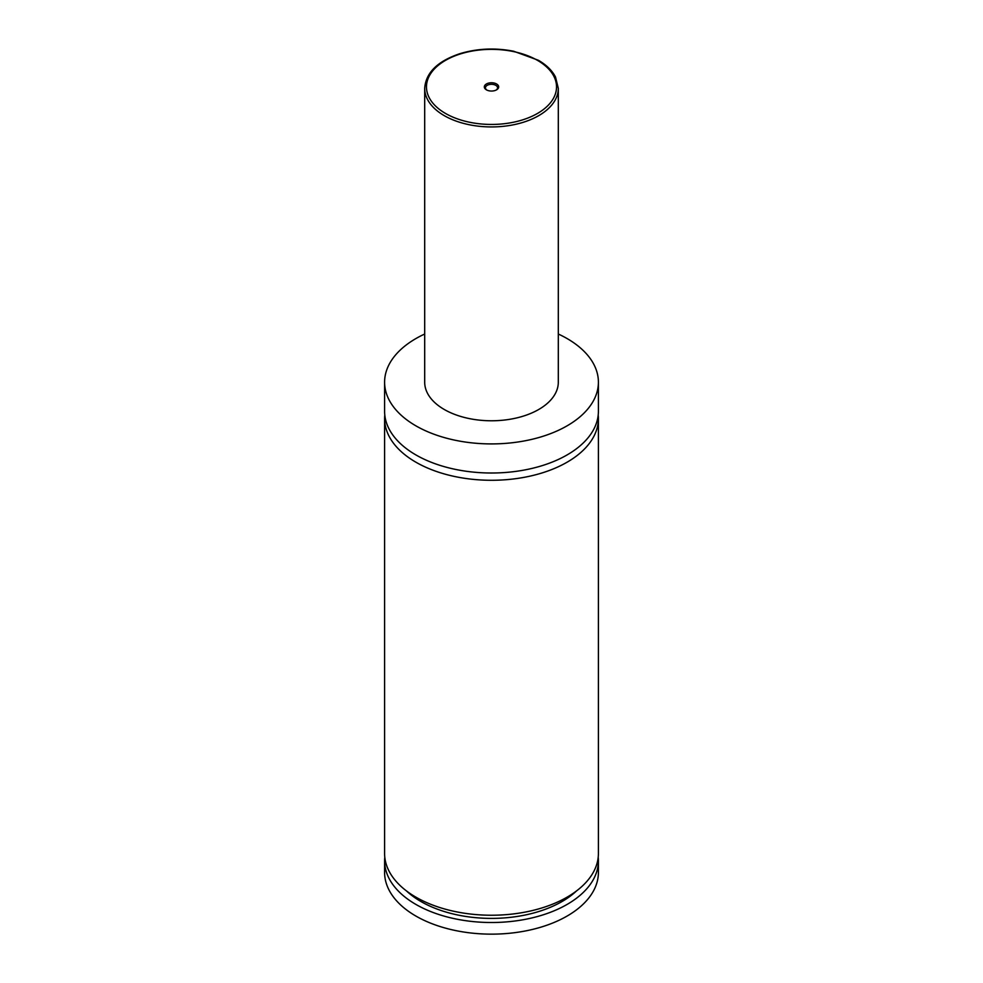 <?xml version="1.0" encoding="UTF-8"?>
<svg xmlns="http://www.w3.org/2000/svg" width="983" height="983" viewBox="0 0 983 983"><rect width="100%" height="100%" fill="white"/><g stroke="black" fill="none" stroke-linecap="round" stroke-linejoin="round"><path stroke-width="1.47" d="M558.307 334.023A106.901 61.72 180 0 1 567.093 338.557A106.901 61.72 180 0 1 598.401 382.203L598.401 411.299A106.901 61.72 180 0 1 532.405 468.313A106.901 61.72 180 0 1 415.907 454.932A106.901 61.72 180 0 1 384.599 411.299L384.599 382.203A106.901 61.72 180 0 1 424.693 334.023M598.205 414.937A106.901 61.72 180 0 1 598.401 418.574A106.901 61.72 180 0 1 532.405 475.588A106.901 61.72 180 0 1 415.907 462.207A106.901 61.72 180 0 1 384.599 418.574A106.901 61.72 180 0 1 384.795 414.937M486.425 89.834A7.176 4.141 0 0 0 496.575 89.834A7.176 4.141 0 0 0 496.575 83.973A7.176 4.141 0 0 0 486.425 83.973A7.176 4.141 0 0 0 486.425 89.834L486.425 89.834M496.145 90.055A6.058 3.502 0 0 0 497.558 87.806A6.058 3.502 0 0 0 495.788 85.337A6.058 3.502 0 0 0 489.178 84.575A6.058 3.502 0 0 0 485.442 87.806A6.058 3.502 0 0 0 486.855 90.055M558.307 88.359L558.307 382.203A66.807 38.57 180 0 1 517.07 417.836A66.807 38.57 180 0 1 444.255 409.481A66.807 38.57 180 0 1 424.693 382.203L424.693 88.359A66.807 38.57 180 0 0 444.255 115.638A66.807 38.57 180 0 0 517.07 123.993A66.807 38.57 180 0 0 558.307 88.359L555.518 77.055C552.163 70.543 546.45 64.952 538.377 60.27L513.667 51.239C495.125 47.639 477.16 48.462 459.798 53.709C437.484 61.216 425.786 72.767 424.693 88.359M598.401 382.203A106.901 61.72 180 0 1 532.405 439.217A106.901 61.72 180 0 1 415.907 425.848A106.901 61.72 180 0 1 384.599 382.203M598.401 418.574L598.401 853.514A106.901 61.72 180 0 1 532.405 910.541A106.901 61.72 180 0 1 415.907 897.16A106.901 61.72 180 0 1 384.599 853.514L384.599 418.574M576.554 890.905A99.775 57.604 180 0 1 406.446 890.905M598.205 857.151A106.901 61.72 180 0 1 598.401 860.789L598.401 872.437A106.901 61.72 180 0 1 532.405 929.451A106.901 61.72 180 0 1 415.907 916.07A106.901 61.72 180 0 1 384.599 872.437L384.599 860.789A106.901 61.72 180 0 1 384.795 857.151M598.401 860.789A106.901 61.72 180 0 1 532.405 917.815A106.901 61.72 180 0 1 415.907 904.434A106.901 61.72 180 0 1 384.599 860.789M445.52 113.45A65.025 37.538 0 0 0 537.48 113.45A65.025 37.538 0 0 0 537.48 60.356A65.025 37.538 0 0 0 445.52 60.356A65.025 37.538 0 0 0 445.52 113.45"/></g></svg>
